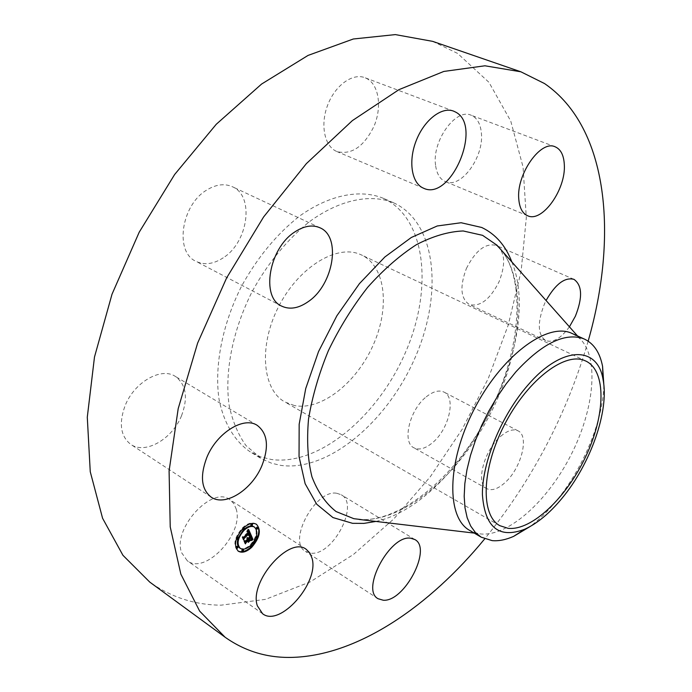 <?xml version="1.0" encoding="UTF-8"?>
<svg xmlns="http://www.w3.org/2000/svg" width="692" height="692" viewBox="0 0 692 692"><rect width="100%" height="100%" fill="white"/><g stroke="black" fill="none" stroke-linecap="round" stroke-linejoin="round"><path stroke-width="0.52" stroke-dasharray="3.46 2.59" d="M181.564 415.667C172.446 438.884 145.415 454.765 130.831 444.428C120.581 436.436 118.661 423.539 125.079 405.737C134.283 382.14 161.201 366.872 175.249 376.344C186.157 384.484 188.259 397.589 181.564 415.667M432.647 41.356L457.594 53.414L488.967 82.339L510.765 121.109L523.066 167.04L526.318 217.712L521.137 271.005L508.231 325.084L488.318 378.36L462.118 429.36L430.363 476.667L393.843 518.87L353.448 554.474L310.241 581.868L265.564 599.35L221.111 605.171C194.971 604.981 171.184 597.283 149.757 582.093M588.148 341.147C566.964 414.015 532.485 479.928 484.694 538.878M572.673 333.656L579.896 338.622C599.48 357.747 594.341 409.257 570.978 455.016C547.779 500.852 508.663 536.542 480.793 533.973L477.921 533.541L469.73 530.444M603.882 385.349C602.888 421.108 583.01 468.726 556.005 501.285C547.614 511.466 538.938 519.908 529.986 526.603M294.385 405.538L284.827 401.94C262.476 389.717 258.41 346.571 278.167 307.499C297.664 268.297 335.361 244.544 359.183 253.99L361.674 255.037C385.937 266.576 389.994 308.234 372.971 345.585C356.25 383.048 321.062 410.936 294.385 405.538M383.048 198.18C426.454 217.833 433.253 289.351 405.365 352.678C377.936 416.212 319.021 466.157 271.316 459.488L260.356 456.737L250.236 451.867C234.899 441.435 223.923 423.487 219.087 399.552C214.139 366.414 222.227 324.392 241.742 285.848C257.787 256.966 277.155 233.645 299.852 215.878C329.773 194.677 360.082 188.942 382.97 198.154L383.048 198.18M393.566 202.791C436.738 222.34 443.148 294.039 415.079 357.669C387.459 421.489 328.536 471.858 281.004 465.422L271.601 463.242L261.394 458.709L245.971 445.553C238.178 434.68 232.581 421.35 229.173 405.564C224.381 372.339 232.633 330.127 252.269 291.358C267.925 262.813 288.296 238.282 310.544 220.878C340.481 199.478 370.722 193.596 393.497 202.756L393.566 202.791M223.248 257.805C213.517 264.162 204.425 265.339 195.966 261.325C174.479 252.113 181.114 205.014 206.778 190.023C216.016 184.375 224.537 183.276 232.348 186.719C254.725 195.922 248.246 242.226 223.248 257.805M336.398 151.332C324.401 145.986 320.093 124.612 327.697 105.028C335.136 85.376 352.565 72.816 364.892 77.686L367.071 78.698C379.026 85.254 382.019 107.26 374.104 126.039C364.018 146.635 351.631 155.138 336.935 151.574L336.398 151.332M435.562 165.163C431.886 141.177 455.777 107.848 471.079 115.209C477.004 117.735 480.43 123.591 481.355 132.795C484.253 157.041 460.768 189.184 445.354 181.607C439.939 179.193 436.678 173.709 435.562 165.163M466.391 268.496C475.508 250.556 485.403 242.849 496.086 245.375C505.004 251.473 506.016 263.557 499.122 281.609C490.057 299.532 480.092 307.153 469.237 304.471C460.604 298.529 459.652 286.531 466.391 268.496M426.237 396.862C433.149 391.361 439.091 389.778 444.056 392.122C456.391 397.589 448.849 429.516 432.439 442.768C425.32 448.667 419.144 450.345 413.911 447.793C401.836 442.413 409.491 409.889 426.237 396.862M336.926 493.309L341.294 494.797C359.797 504.295 332.904 555.979 310.933 553.168L305.509 551.438C286.981 541.724 315.638 488.734 336.926 493.309M236.11 508.793C244.423 533.004 205.455 575.277 187.324 560.805L181.65 552.761C172.17 528.783 212.098 485.395 229.779 499.624L233.671 503.439L236.11 508.793M500.653 436.358C507.53 430.476 513.317 428.633 518.005 430.831C529.657 435.908 521.137 468.648 504.831 482.782C497.747 489.071 491.735 491.035 486.787 488.656C475.352 483.699 484.002 450.284 500.653 436.358M569.421 326.823C560.892 338.44 552.994 343.033 545.728 340.585C537.649 334.833 537.217 322.628 544.431 303.97L546.074 300.518M245.21 541.871L245.003 542.459L244.103 540.391L245.046 540.469L247.165 538.445L246.707 537.978L247.528 538.099L246.888 537.537L247.944 537.71L250.409 534.561L250.859 535.608M248.947 540.296L247.797 541.386L248.307 539.907L247.892 538.947M248.739 539.544L249.855 539.423L249.319 539.933M248.419 538.808L250.452 536.871L250.703 539.094L250.357 537.104L248.514 538.869M251.68 539.085L250.513 539.639L251.161 538.073L250.608 536.361M250.677 536.17L250.02 535.729M251.066 534.994L250.409 534.561M248.307 537.848L247.797 537.511M248.359 537.883L247.71 537.45M248.264 537.831L247.615 537.399M248.168 537.805L247.511 537.373M248.056 537.796L247.399 537.364M247.935 537.814L247.286 537.381M247.814 537.848L247.156 537.416M247.675 537.9L247.027 537.468M247.468 538.082L246.819 537.641M248.16 538.471L246.914 537.632M247.563 537.961L247.087 537.641M248.004 538.212L247.355 537.771M248.056 538.264L247.407 537.831M248.099 538.324L247.451 537.892M248.143 538.402L247.485 537.969M248.186 538.54L247.528 538.099M246.785 537.969L247.303 538.324M247.71 538.462L247.122 538.073M247.719 538.471L247.061 538.03M247.589 538.419L246.932 537.978M247.355 538.411L246.707 537.978M247.286 538.584L246.637 538.151M247.303 538.549L246.707 538.151M247.321 538.514L246.785 538.16M247.329 538.488L246.845 538.168M247.71 538.722L247.061 538.289M247.753 538.765L247.105 538.333M247.788 538.826L247.139 538.385M247.822 538.886L247.165 538.445M245.695 540.902L245.046 540.469M244.76 540.833L244.103 540.391M245.66 542.891L245.003 542.459M248.964 540.34L248.307 539.907M248.454 541.819L247.797 541.386M250.513 539.855L249.855 539.423M250.919 537.476L250.357 537.104M251.066 537.632L250.417 537.2M251.118 537.727L250.461 537.295M251.161 537.814L250.504 537.373M251.196 537.892L250.547 537.459M251.231 537.961L250.582 537.528M251.274 538.065L250.616 537.632M251.343 538.246L250.694 537.814M251.395 538.419L250.746 537.987M251.438 538.575L250.789 538.142M251.456 538.653L250.798 538.22M251.473 538.783L250.815 538.35M251.473 538.921L250.824 538.488M251.464 539.059L250.807 538.627M251.404 539.362L250.746 538.93L251.404 539.371M251.352 539.526L250.703 539.094M251.464 539.042L250.885 538.661M251.473 538.878L250.911 538.506M251.464 538.705L250.928 538.35M251.784 538.194L250.755 537.528M251.014 537.39L250.556 537.087M251.101 537.303L250.452 536.871M251.326 536.957L250.668 536.516M251.49 537.364L250.841 536.931M251.603 537.597L250.945 537.165M251.654 537.727L250.997 537.295M251.698 537.848L251.04 537.416M251.732 537.969L251.084 537.537M251.767 538.082L251.109 537.649M251.802 538.307L251.153 537.874M251.81 538.411L251.161 537.978M251.81 538.506L251.161 538.073M251.81 538.61L251.153 538.177M251.793 538.705L251.144 538.264M251.776 538.8L251.127 538.367M251.75 538.904L251.092 538.471M251.706 539.016L251.058 538.584M251.654 539.137L251.006 538.705M251.43 539.18L250.945 538.834M251.369 539.725L250.72 539.293M251.17 540.071L250.513 539.639M248.125 531.577L247.883 530.669L246.75 531.214L248.021 529.146L248.411 530.029M243.394 537.935L243.203 538.549L242.356 536.611L243.195 536.655L248.117 531.984L247.58 531.248L246.724 531.698L247.459 531.101M249.103 533.939L249.751 534.371L248.489 534.977L249.189 533.67L248.904 532.494M248.67 529.579L248.021 529.146M248.54 529.812L247.883 529.38M248.402 530.037L247.745 529.605M248.272 530.254L247.615 529.821M248.143 530.47L247.485 530.037M248.013 530.678L247.355 530.236M247.883 530.876L247.226 530.435M247.632 531.248L246.975 530.816M247.502 531.421L246.854 530.989M247.407 531.646L246.75 531.214M247.468 531.499L246.871 531.11M247.537 531.378L246.992 531.015M247.615 531.266L247.105 530.928M247.684 531.171L247.208 530.851M248.731 531.214L248.073 530.781M248.791 531.274L248.134 530.842M248.843 531.344L248.186 530.911M248.895 531.43L248.246 530.998M248.947 531.525L248.29 531.093M248.999 531.629L248.342 531.197M249.025 531.707L248.376 531.274M249.059 531.793L248.402 531.361M249.085 531.88L248.437 531.447M249.12 531.966L248.463 531.534M249.146 532.062L248.489 531.629M248.489 531.586L247.831 531.153M248.376 531.525L247.719 531.093M248.186 531.517L247.528 531.084M248.61 532.027L247.295 531.162M247.771 531.698L247.113 531.266M247.451 531.923L246.793 531.491M247.338 532.018L246.681 531.586M247.381 532.131L246.724 531.698M247.381 531.975L246.828 531.612M247.477 531.906L246.923 531.534M247.727 531.724L247.191 531.361M247.97 531.586L247.468 531.248M248.437 531.785L247.779 531.352M248.48 531.828L247.831 531.395M248.532 531.889L247.874 531.456M248.566 531.958L247.918 531.517M248.774 532.416L248.117 531.984M243.852 537.087L243.195 536.655M243.013 537.053L242.356 536.611M243.852 538.981L243.203 538.549M249.596 533.004L248.938 532.563M249.63 533.074L248.982 532.641M249.674 533.143L249.016 532.71M249.708 533.221L249.051 532.788M249.743 533.29L249.085 532.857M249.777 533.385L249.12 532.952M249.803 533.48L249.155 533.048M249.829 533.567L249.172 533.134M249.847 533.662L249.198 533.229M249.855 533.748L249.207 533.316M249.864 533.843L249.207 533.402M249.864 533.93L248.878 533.29L248.8 534.336L248.627 533.169L243.653 537.883L243.013 539.44L242.165 537.061L243.048 539.085L243.558 537.796L248.878 533.29M249.855 534.016L249.198 533.584M249.838 534.103L249.189 533.67M249.821 534.189L249.163 533.757M249.795 534.276L249.137 533.843M249.708 534.466L249.059 534.034M249.665 534.57L249.008 534.138M249.38 535.028L248.722 534.596M249.189 535.279L248.54 534.847M249.146 535.409L248.489 534.977M249.181 535.305L248.592 534.916M249.241 535.219L248.696 534.855M249.354 535.054L248.886 534.752M249.847 539.717L247.693 541.914L249.847 539.717L250.495 540.149M250.374 540.262L249.821 539.898M248.376 542.173L247.719 541.741M248.35 542.355L247.693 541.914M250.072 534.561L248.35 535.487L250.072 534.561L250.729 534.994M250.616 535.02L249.959 534.587M250.357 535.098L249.7 534.665M250.21 535.158L249.553 534.726M250.046 535.227L249.388 534.795M249.483 535.504L248.835 535.063M248.999 535.772L248.342 535.34M248.999 535.919L248.35 535.487M249.094 535.712L248.575 535.366M249.492 535.496L248.982 535.15M250.011 535.245L249.509 534.916M250.158 535.176L249.665 534.855M250.288 535.124L249.803 534.804M250.409 535.08L249.933 534.76M252.173 539.371L250.296 540.201L251.975 539.397L252.822 539.803M252.589 539.838L252.122 539.526M252.623 539.829L251.975 539.397M252.424 539.864L251.776 539.431M252.234 539.907L251.585 539.475M252.044 539.959L251.395 539.526M251.862 540.028L251.205 539.587M251.672 540.097L251.023 539.665M251.499 540.175L250.841 539.743M251.317 540.27L250.668 539.838M250.98 540.478L250.331 540.045M250.945 540.634L250.296 540.201M250.997 540.469L250.452 540.106M251.3 540.279L250.772 539.933M251.464 540.201L250.945 539.855M251.628 540.115L251.127 539.786M251.802 540.045L251.308 539.717M251.983 539.985L251.507 539.665M252.173 539.924L251.706 539.613M252.372 539.872L251.905 539.561M249.466 534.691L248.835 534.276M249.449 534.769L248.8 534.336M249.483 534.544L248.895 534.155M249.492 534.406L248.938 534.042M249.483 534.276L248.964 533.939M249.475 534.163L248.982 533.835M249.423 533.921L248.973 533.627M249.362 533.342L248.713 532.909M244.215 538.229L243.558 537.796M242.823 537.494L242.165 537.061M242.728 537.719L242.07 537.286M243.67 539.881L243.013 539.44M244.207 538.255L243.653 537.883M249.163 533.532L248.627 533.169M249.31 533.662L248.662 533.229M249.405 533.861L248.748 533.428M249.431 533.956L248.783 533.523M249.475 534.146L248.817 533.714M249.483 534.241L248.826 533.809M249.492 534.345L248.835 533.913M249.492 534.449L248.835 534.016M249.483 534.553L248.826 534.12M249.466 534.657L248.817 534.224M248.091 540.314L247.641 539.699L245.53 541.706L244.778 543.471L243.8 540.807L244.804 543.108L247.727 539.466L248.48 540.573M248.662 540.997L248.013 540.556M248.376 539.898L247.727 539.466M244.458 541.239L243.8 540.807M244.371 541.473L243.714 541.04M245.426 543.903L244.778 543.471M248.194 540.071L247.641 539.699M250.729 547.208L251.949 545.997M257.216 537.892L257.796 536.343M256.161 524.112L255.841 523.887C252.165 521.889 247.771 523.143 242.667 527.65C234.406 537.234 232.737 544.941 237.65 550.771L237.987 550.979M244.484 528.913L243.299 529.986M238.29 537.736L237.823 539.189M239.631 547.934C242.589 549.56 246.093 548.557 250.141 544.924C256.602 537.381 257.882 531.318 253.955 526.759M256.377 528.636L257.165 528.411L257.459 527.01M251.066 545.097L249.864 546.187M250.028 546.741L250.824 546.507L251.127 545.123M256.447 536.006L255.979 537.468M256.023 537.502L256.81 537.277L257.104 535.885M236.18 547.83L236.993 547.597L237.295 546.196M241.828 551.04L242.641 550.806L242.944 549.422M242.563 529.51L243.368 529.285L243.67 527.875M243.593 527.832L242.382 529.025M250.833 525.289L251.628 525.064L251.923 523.654M236.456 538.886L237.278 538.661L237.581 537.251M236.984 537.312L236.405 538.843M501.908 250.755C528.143 285.407 520.825 355.714 489.503 415.468C458.277 475.274 404.69 521.379 361.267 519.58M511.872 261.983C545.045 342.704 461.036 502.998 375.86 521.439M251.049 537.355L250.504 536.992M251.222 539.976L250.625 539.578M251.334 539.786L250.85 539.457M251.386 539.691L250.954 539.405M211.138 497.107L130.831 444.428M257.165 425.32L175.249 376.344M359.165 519.45C399.552 523.031 455.492 477.16 487.306 416.498C519.779 356.19 526.984 283.625 501.994 250.85M477.921 533.541L474.271 533.108M579.896 338.622L577.457 335.871M499.788 525.661L284.827 401.94M585.89 361.077L361.674 255.037M393.497 202.756L382.97 198.154M260.019 457.888L250.236 451.867M518.005 430.831L444.056 392.122M486.787 488.656L413.911 447.793M453.606 111.135L364.892 77.686M423.547 188.207L336.935 151.574M414.845 539.544L341.294 494.797M378.066 598.718L305.509 551.438M555.105 146.782L471.079 115.209M527.598 215.731L445.354 181.607M262.597 613.726L187.324 560.805M306.245 549.344L229.779 499.624M573.928 279.334L497.998 246.214M497.799 246.127L496.086 245.375M545.728 340.585L469.237 304.471M281.54 306.063L195.966 261.325M319.946 227.78L232.348 186.719M255.841 523.887L256.498 524.32M237.65 550.771L238.308 551.213"/><path stroke-width="1.04" d="M261.991 465.457C252.243 489.659 225.151 507.098 211.138 497.107C201.303 489.331 199.85 476.148 206.778 457.568C216.648 432.907 243.688 416.134 257.165 425.32C267.588 433.253 269.197 446.634 261.991 465.457M484.694 538.878C429.533 606.062 358.811 654.727 294.048 657.322C268.565 658.395 245.573 651.691 225.073 637.211L199.642 611.105L180.837 574.109L170.223 526.897L169.09 470.949L178.199 408.626L197.627 343.068L226.613 277.933L263.591 216.977L306.366 163.632L352.366 120.616L398.981 89.64L443.814 71.44L484.928 65.792L520.877 71.795L544.552 83.568C609.15 127.83 618.051 237.114 588.148 341.147M225.073 637.211L149.757 582.093L122.942 555.304L102.58 518.265L90.254 471.728L87.287 417.215L94.484 357.046L112.009 294.23L139.204 232.201L174.644 174.496L216.259 124.275L261.585 84.052L308.061 55.412L353.318 38.994L395.348 34.6L432.647 41.356L520.877 71.795M529.986 526.603L513.654 536.352C505.947 539.777 498.785 541.205 492.176 540.634L481.208 537.174L469.73 530.444C446.323 517.737 446.686 462.688 473.873 409.794C500.792 356.769 546.023 322.723 570.813 332.887L584.757 339.244C594.021 343.812 599.964 352.851 602.576 366.371L603.882 385.349M481.208 537.174L475.395 532.52L470.672 526.006L467.169 517.702L464.981 507.738L464.185 496.285L464.842 483.57L466.953 469.833L470.491 455.379L475.413 440.519L481.597 425.58L488.915 410.918L497.211 396.853L506.284 383.714L515.929 371.794C541.94 343.656 564.274 332.558 582.915 338.483L584.757 339.244M527.667 385.383C561.887 345.265 597.75 345.533 603.052 379.571C609.427 410.702 590.484 464.159 561.904 498.413C549.682 513.204 537.295 523.472 524.761 529.216C498.923 539.059 484.807 527.494 482.402 494.529C482.09 462.49 501.449 415.39 527.667 385.383M508.136 528.342L499.788 525.661C480.637 515.41 481.442 469.903 503.871 425.9C526.067 381.794 563.236 352.488 583.754 360.212L585.89 361.077C606.564 370.973 605.457 414.733 585.986 456.011C566.757 497.375 531.923 530.851 508.136 528.342M423.037 187.982C411.541 182.835 408.133 160.899 416.299 140.441C424.308 119.906 441.799 106.438 453.606 111.135L455.691 112.121C482.955 125.987 450.717 201.64 423.547 188.207L423.037 187.982M410.667 538.212L414.845 539.544C432.388 548.393 404.448 602.075 383.256 600.232L378.066 598.718C360.437 589.705 390.21 534.483 410.667 538.212M518.784 199.158C516.171 174.635 540.625 139.654 555.105 146.782C560.719 149.204 563.79 155.12 564.309 164.532C566.117 189.331 542.191 223.006 527.598 215.731C522.46 213.421 519.519 207.894 518.784 199.158M312.092 558.435C319.332 582.759 279.845 627.618 262.597 613.726L257.329 605.777C248.869 581.721 289.49 535.582 306.245 549.344L309.904 553.072L312.092 558.435M546.074 300.518C555.477 284.066 564.767 277.008 573.928 279.334C582.257 285.26 582.742 297.551 575.381 316.209L569.421 326.823M308.459 301.478C298.685 308.381 289.714 309.912 281.54 306.063C260.728 297.335 268.903 248.376 294.697 232.019C303.978 225.886 312.395 224.468 319.946 227.78C341.563 236.595 333.527 284.55 308.459 301.478M251.663 547.381C246.516 552 242.07 553.271 238.308 551.213C233.386 545.383 235.064 537.675 243.325 528.091C248.428 523.576 252.822 522.322 256.498 524.32C261.472 530.107 259.863 537.796 251.663 547.381M250.789 545.357C246.741 548.99 243.238 549.993 240.28 548.375C236.405 543.782 237.719 537.719 244.215 530.167C248.246 526.603 251.706 525.609 254.613 527.183C258.531 531.75 257.26 537.805 250.789 545.357M250.815 534.639L249.146 535.409L249.855 534.016L249.553 532.935L244.181 537.969L243.852 538.981L243.013 537.053L243.852 537.087L248.774 532.416L248.342 531.716L247.451 531.923L248.316 531.517L249.146 532.062L248.471 531.084L247.407 531.646L248.67 529.579L250.902 534.605L249.76 534.362M250.582 535.193L248.999 535.919L250.409 535.08M249.466 534.657L249.276 533.601L244.311 538.324L243.67 539.881L242.823 537.494L243.705 539.518L244.215 538.229L249.362 533.342L249.466 534.657M252.935 539.353L251.17 540.071L251.81 538.61L251.265 536.793L248.964 538.981L251.101 537.303L251.43 539.388L251.014 537.537L249.12 539.345L249.388 539.976L250.513 539.855L248.454 541.819L248.964 540.34L248.549 539.379L245.66 542.891L244.76 540.833L245.695 540.902L247.822 538.886L247.355 538.411L248.186 538.54L247.537 537.978L248.601 538.142L251.066 534.994L252.935 539.353L251.905 539.016L252.329 539.518M252.563 539.994L250.945 540.634L252.372 539.872M248.35 542.355L250.495 540.149L248.35 542.355M248.29 540.132L246.179 542.139L245.426 543.903L244.458 541.239L245.461 543.54L248.376 539.898L248.662 540.997L248.194 540.071M257.813 528.844L257.026 529.069L257.32 527.667L258.116 527.442L257.813 528.844M251.473 546.948L250.677 547.182L250.98 545.789L251.776 545.564L251.473 546.948M257.459 537.701L256.671 537.935L256.966 536.542L257.761 536.317L257.459 537.701M237.65 548.038L236.828 548.272L237.131 546.87L237.953 546.637L237.65 548.038M243.29 551.247L242.477 551.481L242.78 550.088L243.593 549.855L243.29 551.247M243.515 528.532L244.319 528.307L244.025 529.717L243.212 529.951L243.515 528.532M251.784 524.311L252.58 524.086L252.286 525.496L251.481 525.721L251.784 524.311M237.417 537.918L238.23 537.684L237.936 539.094L237.114 539.327L237.417 537.918M248.549 539.379L247.892 538.947L245.21 541.871M248.514 538.869L249.388 539.976M251.265 536.793L250.608 536.361L248.307 538.549L249.068 539.241M250.859 535.608L252.277 538.921M248.601 538.142L248.082 537.805M247.952 538.757L247.425 538.402M246.067 541.741L245.409 541.308M249.12 539.345L248.463 538.912M248.964 538.981L248.307 538.549M252.087 539.613L251.594 539.284M252.199 539.561L251.637 539.189M252.398 539.5L251.75 539.068M252.476 539.475L251.827 539.042M252.563 539.449L251.905 539.016M248.411 530.029L250.158 534.207M248.774 531.992L248.125 531.577M249.553 532.935L248.904 532.494L243.394 537.935M250.902 534.605L250.245 534.172M248.67 531.171L248.013 530.738M248.731 531.897L248.168 531.525M248.688 531.819L248.238 531.517M244.181 537.969L243.523 537.537M250.046 534.942L249.613 534.648M251.949 545.997L257.216 537.892M257.796 536.343C259.543 530.678 258.998 526.603 256.161 524.112M237.987 550.979C241.638 552.709 245.885 551.455 250.729 547.208M243.299 529.986L238.29 537.736M237.823 539.189C236.82 543.341 237.425 546.265 239.631 547.934L240.28 548.375M254.613 527.183L253.955 526.759C251.369 525.289 248.212 526.006 244.484 528.913M258.116 527.442L256.671 527.235L256.377 528.636L257.026 529.069M249.864 546.187L250.677 547.182M251.776 545.564L251.066 545.097M255.979 537.468L256.671 537.935M257.761 536.317L256.447 536.006M237.953 546.637L236.482 546.429L236.18 547.83L236.828 548.272M243.593 549.855L242.131 549.656L241.828 551.04L242.477 551.481M244.319 528.307L243.593 527.832M242.382 529.025L243.212 529.951M252.58 524.086L251.127 523.879L250.833 525.289L251.481 525.721M238.23 537.684L236.984 537.312M236.405 538.843L237.114 539.327M361.267 519.58L353.863 518.689L336.096 511.57C325.742 503.43 317.689 491.848 311.945 476.823C307.793 460.007 306.651 440.813 308.511 419.248C312.204 396.784 318.83 373.905 328.415 350.593C339.512 327.697 352.591 306.608 367.668 287.31C383.472 269.646 399.751 255.409 416.498 244.613C433.054 236.093 448.615 231.543 463.182 230.964L482.583 235.332L496.951 245.176L501.908 250.755M375.86 521.439L363.975 523.386L352.557 523.325L332.93 517.555L316.746 504.269L305.137 483.708L299.048 456.625L299.16 424.291L305.726 388.541L318.536 351.579L336.848 315.82L359.459 283.608L384.847 256.992L411.325 237.477L437.24 225.973L461.097 222.738L481.718 227.478C495.558 234.078 505.61 245.582 511.872 261.983M252.649 539.431L251.992 538.999M252.736 539.405L252.087 538.973M252.831 539.379L252.182 538.947M474.271 533.108L359.165 519.45M501.994 250.85L577.457 335.871M603.052 379.571L602.576 366.371M524.761 529.216L513.654 536.352"/></g></svg>
